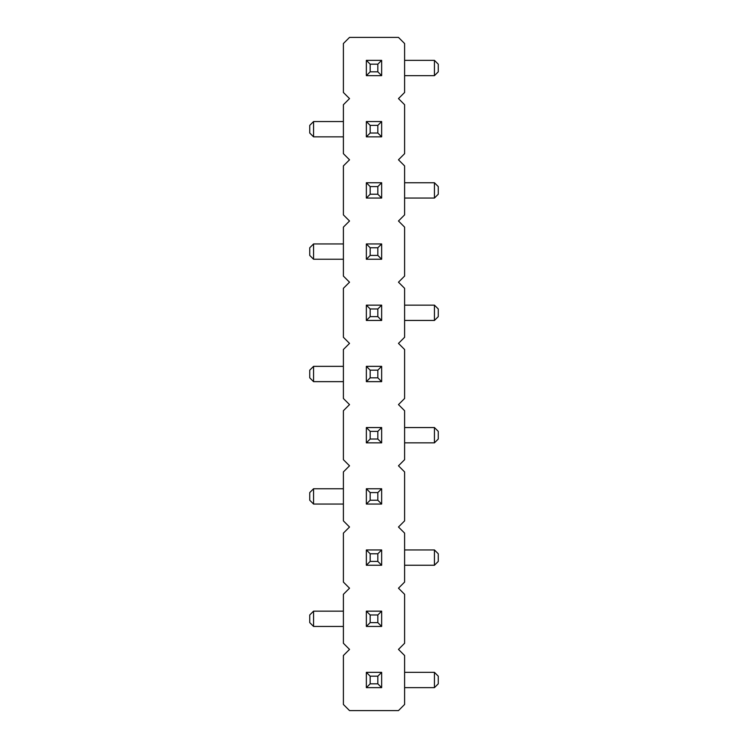 <?xml version="1.0" encoding="UTF-8"?>
<svg xmlns="http://www.w3.org/2000/svg" width="748" height="748" viewBox="0 0 748 748"><rect width="100%" height="100%" fill="white"/><g stroke="black" fill="none" stroke-linecap="round" stroke-linejoin="round"><path stroke-width="1.12" d="M398.478 649.404L404.603 643.28L404.603 594.323L398.478 588.199L404.603 582.084L404.603 533.118L398.478 527.003L404.603 520.879L404.603 471.923L398.478 465.798L404.603 459.683L404.603 410.717L398.478 404.603L404.603 398.478L404.603 349.522L398.478 343.397L404.603 337.283L404.603 288.317L398.478 282.202L404.603 276.077L404.603 227.121L398.478 220.997L404.603 214.882L404.603 165.916L398.478 159.801L404.603 153.677L404.603 104.72L398.478 98.596L404.603 92.481L404.603 43.524L398.478 37.4L349.522 37.4L343.397 43.524L343.397 92.481L349.522 98.596L343.397 104.72L343.397 153.677L349.522 159.801L343.397 165.916L343.397 214.882L349.522 220.997L343.397 227.121L343.397 276.077L349.522 282.202L343.397 288.317L343.397 337.283L349.522 343.397L343.397 349.522L343.397 398.478L349.522 404.603L343.397 410.717L343.397 459.683L349.522 465.798L343.397 471.923L343.397 520.879L349.522 527.003L343.397 533.118L343.397 582.084L349.522 588.199L343.397 594.323L343.397 643.28L349.522 649.404L343.397 655.519L343.397 704.476L349.522 710.6L398.478 710.6L404.603 704.476L404.603 655.519L398.478 649.404M434.438 198.052L438.263 194.228L438.263 186.579L434.438 182.746L434.438 198.052L404.603 198.052M434.438 182.746L404.603 182.746M313.562 243.951L309.737 247.775L309.737 255.423L313.562 259.247L313.562 243.951L343.397 243.951M313.562 259.247L343.397 259.247M434.438 320.453L438.263 316.628L438.263 308.971L434.438 305.147L434.438 320.453L404.603 320.453M434.438 305.147L404.603 305.147M434.438 442.853L438.263 439.029L438.263 431.372L434.438 427.547L434.438 442.853L404.603 442.853M434.438 427.547L404.603 427.547M313.562 366.352L309.737 370.176L309.737 377.824L313.562 381.648L313.562 366.352L343.397 366.352M313.562 381.648L343.397 381.648M434.438 687.646L438.263 683.822L438.263 676.173L434.438 672.349L434.438 687.646L404.603 687.646M434.438 672.349L404.603 672.349M313.562 611.153L309.737 614.978L309.737 622.626L313.562 626.45L313.562 611.153L343.397 611.153M313.562 626.45L343.397 626.45M313.562 488.753L309.737 492.577L309.737 500.225L313.562 504.049L313.562 488.753L343.397 488.753M313.562 504.049L343.397 504.049M434.438 565.254L438.263 561.421L438.263 553.772L434.438 549.948L434.438 565.254L404.603 565.254M434.438 549.948L404.603 549.948M313.562 121.55L309.737 125.374L309.737 133.022L313.562 136.847L313.562 121.55L343.397 121.55M313.562 136.847L343.397 136.847M434.438 75.651L438.263 71.827L438.263 64.178L434.438 60.354L434.438 75.651L404.603 75.651M434.438 60.354L404.603 60.354M366.352 442.853L366.352 427.547L370.176 431.372L370.176 439.029L366.352 442.853L381.648 442.853L381.648 427.547L366.352 427.547M381.648 366.352L381.648 381.648L377.824 377.824L377.824 370.176L381.648 366.352L366.352 366.352L366.352 381.648L381.648 381.648M381.648 243.951L381.648 259.247L377.824 255.423L377.824 247.775L381.648 243.951L366.352 243.951L366.352 259.247L381.648 259.247M366.352 320.453L366.352 305.147L370.176 308.971L370.176 316.628L366.352 320.453L381.648 320.453L381.648 305.147L366.352 305.147M381.648 488.753L381.648 504.049L377.824 500.225L377.824 492.577L381.648 488.753L366.352 488.753L366.352 504.049L381.648 504.049M381.648 687.646L377.824 683.822L370.176 683.822L366.352 687.646L381.648 687.646L381.648 672.349L366.352 672.349L370.176 676.173L377.824 676.173L381.648 672.349M366.352 687.646L366.352 672.349M366.352 611.153L370.176 614.978L377.824 614.978L381.648 611.153L366.352 611.153L366.352 626.45L381.648 626.45L377.824 622.626L370.176 622.626L366.352 626.45M381.648 611.153L381.648 626.45M381.648 549.948L381.648 565.254L366.352 565.254L366.352 549.948L370.176 553.772L377.824 553.772L381.648 549.948L366.352 549.948M381.648 60.354L381.648 75.651L366.352 75.651L366.352 60.354L370.176 64.178L377.824 64.178L381.648 60.354L366.352 60.354M366.352 136.847L366.352 121.55L381.648 121.55L381.648 136.847L377.824 133.022L370.176 133.022L366.352 136.847L381.648 136.847M366.352 198.052L366.352 182.746L370.176 186.579L370.176 194.228L366.352 198.052L381.648 198.052L381.648 182.746L366.352 182.746M381.648 442.853L377.824 439.029L370.176 439.029M381.648 427.547L377.824 431.372L370.176 431.372M377.824 439.029L377.824 431.372M366.352 366.352L370.176 370.176L377.824 370.176M366.352 381.648L370.176 377.824L377.824 377.824M370.176 370.176L370.176 377.824M366.352 243.951L370.176 247.775L377.824 247.775M366.352 259.247L370.176 255.423L377.824 255.423M370.176 247.775L370.176 255.423M381.648 320.453L377.824 316.628L370.176 316.628M381.648 305.147L377.824 308.971L370.176 308.971M377.824 316.628L377.824 308.971M366.352 488.753L370.176 492.577L377.824 492.577M366.352 504.049L370.176 500.225L377.824 500.225M370.176 492.577L370.176 500.225M377.824 683.822L377.824 676.173M370.176 683.822L370.176 676.173M370.176 614.978L370.176 622.626M377.824 614.978L377.824 622.626M381.648 565.254L377.824 561.421L370.176 561.421L366.352 565.254M377.824 561.421L377.824 553.772M370.176 561.421L370.176 553.772M381.648 75.651L377.824 71.827L370.176 71.827L366.352 75.651M377.824 71.827L377.824 64.178M370.176 71.827L370.176 64.178M366.352 121.55L370.176 125.374L377.824 125.374L381.648 121.55M370.176 125.374L370.176 133.022M377.824 125.374L377.824 133.022M381.648 198.052L377.824 194.228L370.176 194.228M381.648 182.746L377.824 186.579L370.176 186.579M377.824 194.228L377.824 186.579"/></g></svg>

